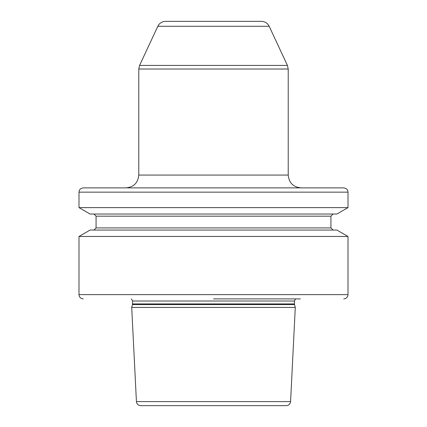 <?xml version="1.0" encoding="UTF-8"?>
<svg xmlns="http://www.w3.org/2000/svg" width="427" height="427" viewBox="0 0 427 427"><rect width="100%" height="100%" fill="white"/><g stroke="black" fill="none" stroke-linecap="round" stroke-linejoin="round"><path stroke-width="0.64" d="M213.5 187.88L83.265 187.88C79.481 188.504 79.225 190.874 79.273 190.639L78.995 192.15L348.005 192.15L347.727 190.639C347.775 190.874 347.519 188.504 343.735 187.88L213.5 187.88M78.995 207.618L90.108 214.034L336.892 214.034L348.005 207.618L78.995 207.618L78.995 192.15M213.5 230.046L90.108 230.046L78.995 236.462L348.005 236.462L336.892 230.046L213.5 230.046M300.368 298.9L213.5 298.9M132.477 304.579L294.523 304.579L295.292 307.44L131.708 307.44L132.477 304.579L132.562 301.014L131.447 298.9M136.426 401.593L290.573 401.593C290.227 404.075 288.807 405.426 286.309 405.65L140.691 405.65C138.193 405.426 136.773 404.075 136.426 401.593L131.708 307.44M213.5 405.65L155.524 405.65M157.825 26.282L269.175 26.282C267.548 23.138 264.97 21.494 261.436 21.35L165.564 21.35C162.03 21.494 159.452 23.138 157.825 26.282L139.576 65.422L138.775 69.03L288.225 69.03L288.225 175.07C288.983 182.852 293.253 187.122 301.035 187.88M333.06 230.046L330.925 227.911L96.075 227.911L96.075 216.169L330.925 216.169L333.06 214.034M348.005 236.462L348.005 294.63L78.995 294.63C79.246 297.224 80.671 298.649 83.265 298.9M132.562 301.014L294.438 301.014L295.553 298.9M294.438 301.014L294.438 303.917L132.562 303.917M269.175 26.282L287.424 65.422L139.576 65.422M288.225 175.07L138.775 175.07L138.775 69.03M348.005 207.618L348.005 192.15M96.075 216.169L93.94 214.034M96.075 227.911L93.94 230.046M348.005 294.63C347.754 297.224 346.329 298.649 343.735 298.9M294.438 303.917L294.523 304.579M290.573 401.593L295.292 307.44M78.995 294.63L78.995 236.462M330.925 227.911L330.925 216.169M287.424 65.422L288.225 69.03M138.775 175.07C138.017 182.852 133.747 187.122 125.965 187.88"/></g></svg>
